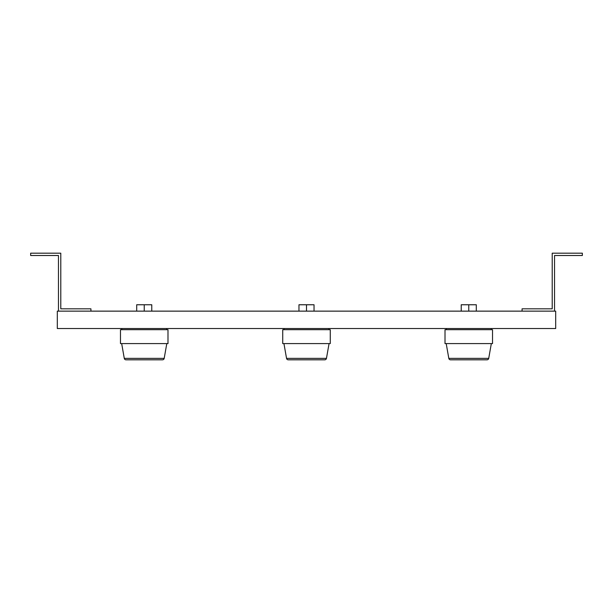 <?xml version="1.0" encoding="UTF-8"?>
<svg xmlns="http://www.w3.org/2000/svg" width="613" height="613" viewBox="0 0 613 613"><rect width="100%" height="100%" fill="white"/><g stroke="black" fill="none" stroke-linecap="round" stroke-linejoin="round"><path stroke-width="0.92" d="M491.327 343.587L488.722 358.375L448.808 358.375A1.739 1.739 0 0 0 450.517 359.816L487.013 359.816A1.739 1.739 0 0 0 488.722 358.375A1.739 1.739 0 0 1 487.013 359.816A1.739 1.739 0 0 0 488.722 358.375A1.739 1.739 0 0 1 487.013 359.816L473.979 359.816M329.066 343.587L326.453 358.375L286.547 358.375A1.739 1.739 0 0 0 288.256 359.816L324.744 359.816A1.739 1.739 0 0 0 326.453 358.375A1.739 1.739 0 0 1 324.744 359.816A1.739 1.739 0 0 0 326.453 358.375A1.739 1.739 0 0 1 324.744 359.816M166.797 343.587L164.192 358.375L124.278 358.375A1.739 1.739 0 0 0 125.987 359.816L162.483 359.816A1.739 1.739 0 0 0 164.192 358.375A1.739 1.739 0 0 1 162.483 359.816A1.739 1.739 0 0 0 164.192 358.375A1.739 1.739 0 0 1 162.483 359.816L149.449 359.816M491.128 328.522L491.327 329.679M446.402 328.522L446.203 329.679M328.859 328.522L329.066 329.679M284.141 328.522L283.934 329.679M166.598 328.522L166.797 329.679M121.872 328.522L121.673 329.679M167.993 343.587L167.993 329.679L120.477 329.679L120.477 343.587L167.993 343.587L167.993 329.679M125.987 359.816L139.021 359.816M450.517 359.816L463.551 359.816M554.535 311.136L522.077 311.136L522.077 308.822L552.213 308.822L552.213 253.184L582.35 253.184L582.35 255.506L554.535 255.506L554.535 311.136L555.692 311.136L555.692 328.522L57.308 328.522L57.308 311.136L90.923 311.136L90.923 308.822L60.787 308.822L60.787 253.184L30.65 253.184L30.65 255.506L58.465 255.506L58.465 311.136M90.923 311.136L522.077 311.136M151.771 311.136L151.771 304.761L136.699 304.761L136.699 311.136M144.239 311.136L144.239 304.761M282.739 343.587L330.261 343.587L330.261 329.679L282.739 329.679L282.739 343.587M314.032 311.136L314.032 304.761L298.968 304.761L298.968 311.136M306.5 311.136L306.5 304.761M445.007 343.587L492.523 343.587L492.523 329.679L445.007 329.679L445.007 343.587M476.301 311.136L476.301 304.761L461.229 304.761L461.229 311.136M468.761 311.136L468.761 304.761M448.808 358.375L446.203 343.587M286.547 358.375L283.934 343.587M124.278 358.375L121.673 343.587"/></g></svg>

